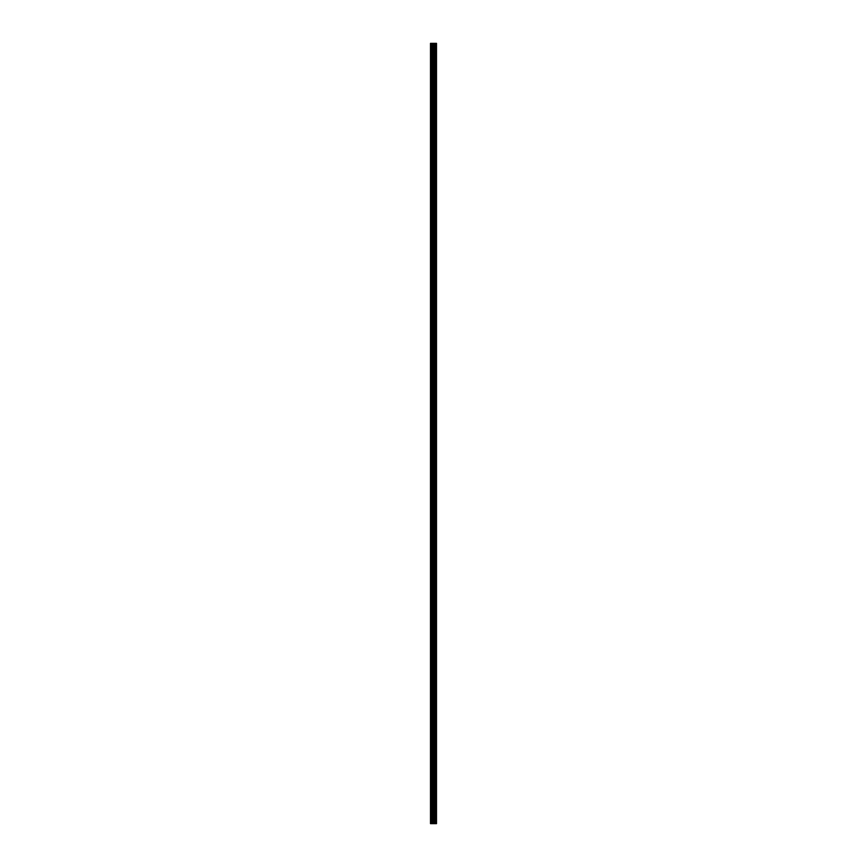 <?xml version="1.0" encoding="UTF-8"?>
<svg xmlns="http://www.w3.org/2000/svg" width="867" height="867" viewBox="0 0 867 867"><rect width="100%" height="100%" fill="white"/><g stroke="black" fill="none" stroke-linecap="round" stroke-linejoin="round"><path stroke-width="0.65" stroke-dasharray="4.33 3.25" d="M430.498 59.476L430.498 58.024L430.498 59.476M433.077 59.476L433.077 57.049L433.077 59.476M436.491 59.476L436.491 57.049L436.502 59.476M430.498 85.269L430.498 83.817L430.498 85.269M433.077 85.269L433.077 82.853L433.077 85.269M436.491 85.269L436.491 82.853L436.502 85.269M430.498 111.063L430.498 109.61L430.498 111.063M433.077 111.063L433.077 108.646L433.077 111.063M436.491 111.063L436.491 108.646L436.502 111.063M430.498 136.856L430.498 138.308L430.498 136.856M433.077 136.856L433.077 134.439L433.077 136.856M436.491 136.856L436.491 134.439L436.502 136.856M430.498 162.649L430.498 161.197L430.498 162.649M433.077 162.649L433.077 160.232L433.077 162.649M436.491 162.649L436.491 160.232L436.502 162.649M430.498 188.442L430.498 189.895L430.498 188.442M433.077 188.442L433.077 190.87L433.077 188.442M436.491 188.442L436.491 190.87L436.502 188.442M430.498 214.247L430.498 212.794L430.498 214.247M433.077 214.247L433.077 211.819L433.077 214.247M436.491 214.247L436.491 211.819L436.502 214.247M430.498 240.04L430.498 241.492L430.498 240.04M433.077 240.04L433.077 237.623L433.077 240.04M436.491 240.04L436.491 237.623L436.502 240.04M430.498 265.833L430.498 267.285L430.498 265.833M433.077 265.833L433.077 268.25L433.077 265.833M436.491 265.833L436.491 268.25L436.502 265.833M430.498 291.626L430.498 293.079L430.498 291.626M433.077 291.626L433.077 294.043L433.077 291.626M436.491 291.626L436.491 294.043L436.502 291.626M430.498 317.42L430.498 318.872L430.498 317.42M433.077 317.42L433.077 319.836L433.077 317.42M436.491 317.42L436.491 319.836L436.502 317.42M430.498 343.213L430.498 344.665L430.498 343.213M433.077 343.213L433.077 345.64L433.077 343.213M436.491 343.213L436.491 345.64L436.502 343.213M430.498 369.017L430.498 367.565L430.498 369.017M433.077 369.017L433.077 366.589L433.077 369.017M436.491 369.017L436.491 366.589L436.502 369.017M430.498 394.81L430.498 393.358L430.498 394.81M433.077 394.81L433.077 392.393L433.077 394.81M436.491 394.81L436.491 392.393L436.502 394.81M430.498 420.603L430.498 419.151L430.498 420.603M433.077 420.603L433.077 418.187L433.077 420.603M436.491 420.603L436.491 418.187L436.502 420.603M430.498 446.397L430.498 447.849L430.498 446.397M433.077 446.397L433.077 448.813L433.077 446.397M436.491 446.397L436.491 448.813L436.502 446.397M430.498 472.19L430.498 473.642L430.498 472.19M433.077 472.19L433.077 474.607L433.077 472.19M436.491 472.19L436.491 474.607L436.502 472.19M430.498 497.983L430.498 499.435L430.498 497.983M433.077 497.983L433.077 500.411L433.077 497.983M436.491 497.983L436.491 500.411L436.502 497.983M430.498 523.787L430.498 522.335L430.498 523.787M433.077 523.787L433.077 521.36L433.077 523.787M436.491 523.787L436.491 521.36L436.502 523.787M430.498 549.58L430.498 548.128L430.498 549.58M433.077 549.58L433.077 547.164L433.077 549.58M436.491 549.58L436.491 547.164L436.502 549.58M430.498 575.374L430.498 576.826L430.498 575.374M433.077 575.374L433.077 577.79L433.077 575.374M436.491 575.374L436.491 577.79L436.502 575.374M430.498 601.167L430.498 599.715L430.498 601.167M433.077 601.167L433.077 603.584L433.077 601.167M436.491 601.167L436.491 603.584L436.502 601.167M430.498 626.96L430.498 628.412L430.498 626.96M433.077 626.96L433.077 629.377L433.077 626.96M436.491 626.96L436.491 629.377L436.502 626.96M430.498 652.753L430.498 654.206L430.498 652.753M433.077 652.753L433.077 655.181L433.077 652.753M436.491 652.753L436.491 655.181L436.502 652.753M430.498 678.558L430.498 677.105L430.498 678.558M433.077 678.558L433.077 676.13L433.077 678.558M436.491 678.558L436.491 676.13L436.502 678.558M430.498 704.351L430.498 705.803L430.498 704.351M433.077 704.351L433.077 706.768L433.077 704.351M436.491 704.351L436.491 706.768L436.502 704.351M430.498 730.144L430.498 728.692L430.498 730.144M433.077 730.144L433.077 732.561L433.077 730.144M436.491 730.144L436.491 732.561L436.502 730.144M430.498 755.937L430.498 757.39L430.498 755.937M433.077 755.937L433.077 758.354L433.077 755.937M436.491 755.937L436.491 758.354L436.502 755.937M430.498 781.731L430.498 780.278L430.498 781.731M433.077 781.731L433.077 779.314L433.077 781.731M436.491 781.731L436.491 779.314L436.502 781.731M430.498 807.524L430.498 808.976L430.498 807.524M433.077 807.524L433.077 809.951L433.077 807.524M436.491 807.524L436.491 809.951L436.502 807.524M436.166 807.524L436.166 809.951L436.166 807.524M436.166 781.731L436.166 779.314L436.166 781.731M436.166 755.937L436.166 758.354L436.166 755.937M436.166 730.144L436.166 732.561L436.166 730.144M436.166 704.351L436.166 706.768L436.166 704.351M436.166 678.558L436.166 676.13L436.166 678.558M436.166 652.753L436.166 655.181L436.166 652.753M436.166 626.96L436.166 629.377L436.166 626.96M436.166 601.167L436.166 603.584L436.166 601.167M436.166 575.374L436.166 577.79L436.166 575.374M436.166 549.58L436.166 547.164L436.166 549.58M436.166 523.787L436.166 521.36L436.166 523.787M436.166 497.983L436.166 500.411L436.166 497.983M436.166 472.19L436.166 474.607L436.166 472.19M436.166 446.397L436.166 448.813L436.166 446.397M436.166 420.603L436.166 418.187L436.166 420.603M436.166 394.81L436.166 392.393L436.166 394.81M436.166 369.017L436.166 366.589L436.166 369.017M436.166 343.213L436.166 345.64L436.166 343.213M436.166 317.42L436.166 319.836L436.166 317.42M436.166 291.626L436.166 294.043L436.166 291.626M436.166 265.833L436.166 268.25L436.166 265.833M436.166 240.04L436.166 237.623L436.166 240.04M436.166 214.247L436.166 211.819L436.166 214.247M436.166 188.442L436.166 190.87L436.166 188.442M436.166 162.649L436.166 160.232L436.166 162.649M436.166 136.856L436.166 134.439L436.166 136.856M436.166 111.063L436.166 108.646L436.166 111.063M436.166 85.269L436.166 82.853L436.166 85.269M436.166 59.476L436.166 57.049L436.166 59.476M434.009 823.65L432.915 823.65L434.009 823.65M432.915 823.65L433.955 823.65L432.915 823.65M436.329 823.65L430.498 823.65L430.498 43.35L436.502 43.35L436.502 823.65L436.329 43.35M430.498 43.35L430.498 823.65L430.498 43.35M430.823 823.65L430.823 43.35M434.389 823.65L434.389 43.35M434.497 823.65L434.497 43.35M431.56 823.65L431.56 43.35M431.733 823.65L431.733 43.35M432.741 823.65L432.741 43.35M433.099 823.65L433.099 43.35M433.467 823.65L433.467 43.35M433.836 823.65L433.836 43.35M434.92 823.65L434.92 43.35M435.104 823.65L435.104 43.35M435.7 823.65L435.7 43.35M435.884 823.65L435.884 43.35M436.415 823.65L436.415 43.35M430.498 60.918L433.077 60.918L430.498 60.918M430.498 86.722L433.077 86.722L430.498 86.722M430.498 112.515L433.077 112.515L430.498 112.515M430.498 138.308L433.077 138.308L430.498 138.308M430.498 164.101L433.077 164.101L430.498 164.101M430.498 189.895L433.077 189.895L430.498 189.895M430.498 215.688L433.077 215.688L430.498 215.688M430.498 241.492L433.077 241.492L430.498 241.492M430.498 267.285L433.077 267.285L430.498 267.285M430.498 293.079L433.077 293.079L430.498 293.079M430.498 318.872L433.077 318.872L430.498 318.872M430.498 344.665L433.077 344.665L430.498 344.665M430.498 370.458L433.077 370.458L430.498 370.458M430.498 396.262L433.077 396.262L430.498 396.262M430.498 422.056L433.077 422.056L430.498 422.056M430.498 447.849L433.077 447.849L430.498 447.849M430.498 473.642L433.077 473.642L430.498 473.642M430.498 499.435L433.077 499.435L430.498 499.435M430.498 525.229L433.077 525.229L430.498 525.229M430.498 551.033L433.077 551.033L430.498 551.033M430.498 576.826L433.077 576.826L430.498 576.826M430.498 602.619L433.077 602.619L430.498 602.619M430.498 628.412L433.077 628.412L430.498 628.412M430.498 654.206L433.077 654.206L430.498 654.206M430.498 679.999L433.077 679.999L430.498 679.999M430.498 705.803L433.077 705.803L430.498 705.803M430.498 731.596L433.077 731.596L430.498 731.596M430.498 757.39L433.077 757.39L430.498 757.39M430.498 783.183L433.077 783.183L430.498 783.183M430.498 808.976L433.077 808.976L430.498 808.976M433.077 809.951L436.166 809.951L433.077 809.951M433.077 784.147L436.166 784.147L433.077 784.147M433.077 758.354L436.166 758.354L433.077 758.354M433.077 732.561L436.166 732.561L433.077 732.561M433.077 706.768L436.166 706.768L433.077 706.768M433.077 680.974L436.166 680.974L433.077 680.974M433.077 655.181L436.166 655.181L433.077 655.181M433.077 629.377L436.166 629.377L433.077 629.377M433.077 603.584L436.166 603.584L433.077 603.584M433.077 577.79L436.166 577.79L433.077 577.79M433.077 551.997L436.166 551.997L433.077 551.997M433.077 526.204L436.166 526.204L433.077 526.204M433.077 500.411L436.166 500.411L433.077 500.411M433.077 474.607L436.166 474.607L433.077 474.607M433.077 448.813L436.166 448.813L433.077 448.813M433.077 423.02L436.166 423.02L433.077 423.02M433.077 397.227L436.166 397.227L433.077 397.227M433.077 371.434L436.166 371.434L433.077 371.434M433.077 345.64L436.166 345.64L433.077 345.64M433.077 319.836L436.166 319.836L433.077 319.836M433.077 294.043L436.166 294.043L433.077 294.043M433.077 268.25L436.166 268.25L433.077 268.25M433.077 242.457L436.166 242.457L433.077 242.457M433.077 216.663L436.166 216.663L433.077 216.663M433.077 190.87L436.166 190.87L433.077 190.87M433.077 165.066L436.166 165.066L433.077 165.066M433.077 139.273L436.166 139.273L433.077 139.273M433.077 113.479L436.166 113.479L433.077 113.479M433.077 87.686L436.166 87.686L433.077 87.686M433.077 61.893L436.166 61.893L433.077 61.893M433.077 57.049L436.166 57.049L433.077 57.049M433.077 82.853L436.166 82.853L433.077 82.853M433.077 108.646L436.166 108.646L433.077 108.646M433.077 134.439L436.166 134.439L433.077 134.439M433.077 160.232L436.166 160.232L433.077 160.232M433.077 186.026L436.166 186.026L433.077 186.026M433.077 211.819L436.166 211.819L433.077 211.819M433.077 237.623L436.166 237.623L433.077 237.623M433.077 263.416L436.166 263.416L433.077 263.416M433.077 289.21L436.166 289.21L433.077 289.21M433.077 315.003L436.166 315.003L433.077 315.003M433.077 340.796L436.166 340.796L433.077 340.796M433.077 366.589L436.166 366.589L433.077 366.589M433.077 392.393L436.166 392.393L433.077 392.393M433.077 418.187L436.166 418.187L433.077 418.187M433.077 443.98L436.166 443.98L433.077 443.98M433.077 469.773L436.166 469.773L433.077 469.773M433.077 495.566L436.166 495.566L433.077 495.566M433.077 521.36L436.166 521.36L433.077 521.36M433.077 547.164L436.166 547.164L433.077 547.164M433.077 572.957L436.166 572.957L433.077 572.957M433.077 598.75L436.166 598.75L433.077 598.75M433.077 624.543L436.166 624.543L433.077 624.543M433.077 650.337L436.166 650.337L433.077 650.337M433.077 676.13L436.166 676.13L433.077 676.13M433.077 701.934L436.166 701.934L433.077 701.934M433.077 727.727L436.166 727.727L433.077 727.727M433.077 753.521L436.166 753.521L433.077 753.521M433.077 779.314L436.166 779.314L433.077 779.314M433.077 805.107L436.166 805.107L433.077 805.107M430.498 806.082L433.077 806.082L430.498 806.082M430.498 780.278L433.077 780.278L430.498 780.278M430.498 754.485L433.077 754.485L430.498 754.485M430.498 728.692L433.077 728.692L430.498 728.692M430.498 702.899L433.077 702.899L430.498 702.899M430.498 677.105L433.077 677.105L430.498 677.105M430.498 651.312L433.077 651.312L430.498 651.312M430.498 625.508L433.077 625.508L430.498 625.508M430.498 599.715L433.077 599.715L430.498 599.715M430.498 573.921L433.077 573.921L430.498 573.921M430.498 548.128L433.077 548.128L430.498 548.128M430.498 522.335L433.077 522.335L430.498 522.335M430.498 496.542L433.077 496.542L430.498 496.542M430.498 470.738L433.077 470.738L430.498 470.738M430.498 444.944L433.077 444.944L430.498 444.944M430.498 419.151L433.077 419.151L430.498 419.151M430.498 393.358L433.077 393.358L430.498 393.358M430.498 367.565L433.077 367.565L430.498 367.565M430.498 341.771L433.077 341.771L430.498 341.771M430.498 315.967L433.077 315.967L430.498 315.967M430.498 290.174L433.077 290.174L430.498 290.174M430.498 264.381L433.077 264.381L430.498 264.381M430.498 238.588L433.077 238.588L430.498 238.588M430.498 212.794L433.077 212.794L430.498 212.794M430.498 187.001L433.077 187.001L430.498 187.001M430.498 161.197L433.077 161.197L430.498 161.197M430.498 135.404L433.077 135.404L430.498 135.404M430.498 109.61L433.077 109.61L430.498 109.61M430.498 83.817L433.077 83.817L430.498 83.817M430.498 58.024L433.077 58.024L430.498 58.024"/><path stroke-width="1.3" d="M432.741 823.65L436.502 823.65L436.502 43.35L430.498 43.35L430.498 823.65L432.741 823.65L432.741 43.35M434.497 823.65L434.497 43.35M434.389 823.65L434.389 43.35M430.823 823.65L430.823 43.35M436.415 823.65L436.415 43.35M436.329 823.65L436.329 43.35M435.884 823.65L435.884 43.35M435.7 823.65L435.7 43.35M435.104 823.65L435.104 43.35M434.92 823.65L434.92 43.35M433.836 823.65L433.836 43.35M433.467 823.65L433.467 43.35M433.099 823.65L433.099 43.35M431.733 823.65L431.733 43.35M431.56 823.65L431.56 43.35"/></g></svg>
